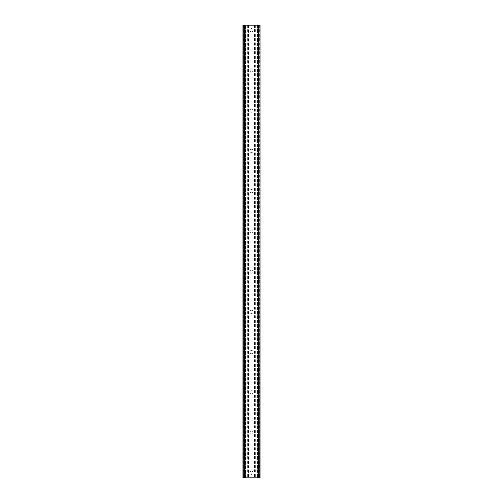 <?xml version="1.0" encoding="UTF-8"?>
<svg xmlns="http://www.w3.org/2000/svg" width="503" height="503" viewBox="0 0 503 503"><rect width="100%" height="100%" fill="white"/><g stroke="black" fill="none" stroke-linecap="round" stroke-linejoin="round"><path stroke-width="0.38" stroke-dasharray="2.52 1.89" d="M253.135 30.18A1.635 1.635 0 0 1 251.5 31.815A1.635 1.635 0 0 1 249.865 30.18A1.635 1.635 0 0 0 251.5 31.815A1.635 1.635 0 0 0 253.135 30.18A1.635 1.635 0 0 0 251.5 28.545A1.635 1.635 0 0 0 249.865 30.18A1.635 1.635 0 0 1 251.5 28.545A1.635 1.635 0 0 1 253.135 30.18M253.135 70.42A1.635 1.635 0 0 1 251.5 72.055A1.635 1.635 0 0 1 249.865 70.42A1.635 1.635 0 0 0 251.5 72.055A1.635 1.635 0 0 0 253.135 70.42A1.635 1.635 0 0 0 251.5 68.785A1.635 1.635 0 0 0 249.865 70.42A1.635 1.635 0 0 1 251.5 68.785A1.635 1.635 0 0 1 253.135 70.42M253.135 110.66A1.635 1.635 0 0 1 251.5 112.295A1.635 1.635 0 0 1 249.865 110.66A1.635 1.635 0 0 0 251.5 112.295A1.635 1.635 0 0 0 253.135 110.66A1.635 1.635 0 0 0 251.5 109.025A1.635 1.635 0 0 0 249.865 110.66A1.635 1.635 0 0 1 251.5 109.025A1.635 1.635 0 0 1 253.135 110.66M253.135 150.9A1.635 1.635 0 0 1 251.5 152.535A1.635 1.635 0 0 1 249.865 150.9A1.635 1.635 0 0 0 251.5 152.535A1.635 1.635 0 0 0 253.135 150.9A1.635 1.635 0 0 0 251.5 149.265A1.635 1.635 0 0 0 249.865 150.9A1.635 1.635 0 0 1 251.5 149.265A1.635 1.635 0 0 1 253.135 150.9M253.135 191.14A1.635 1.635 0 0 1 251.5 192.775A1.635 1.635 0 0 1 249.865 191.14A1.635 1.635 0 0 0 251.5 192.775A1.635 1.635 0 0 0 253.135 191.14A1.635 1.635 0 0 0 251.5 189.505A1.635 1.635 0 0 0 249.865 191.14A1.635 1.635 0 0 1 251.5 189.505A1.635 1.635 0 0 1 253.135 191.14M253.135 231.38A1.635 1.635 0 0 1 251.5 233.015A1.635 1.635 0 0 1 249.865 231.38A1.635 1.635 0 0 0 251.5 233.015A1.635 1.635 0 0 0 253.135 231.38A1.635 1.635 0 0 0 251.5 229.745A1.635 1.635 0 0 0 249.865 231.38A1.635 1.635 0 0 1 251.5 229.745A1.635 1.635 0 0 1 253.135 231.38M253.135 271.62A1.635 1.635 0 0 1 251.5 273.255A1.635 1.635 0 0 1 249.865 271.62A1.635 1.635 0 0 0 251.5 273.255A1.635 1.635 0 0 0 253.135 271.62A1.635 1.635 0 0 0 251.5 269.985A1.635 1.635 0 0 0 249.865 271.62A1.635 1.635 0 0 1 251.5 269.985A1.635 1.635 0 0 1 253.135 271.62M253.135 311.86A1.635 1.635 0 0 1 251.5 313.495A1.635 1.635 0 0 1 249.865 311.86A1.635 1.635 0 0 0 251.5 313.495A1.635 1.635 0 0 0 253.135 311.86A1.635 1.635 0 0 0 251.5 310.225A1.635 1.635 0 0 0 249.865 311.86A1.635 1.635 0 0 1 251.5 310.225A1.635 1.635 0 0 1 253.135 311.86M253.135 352.1A1.635 1.635 0 0 1 251.5 353.735A1.635 1.635 0 0 1 249.865 352.1A1.635 1.635 0 0 0 251.5 353.735A1.635 1.635 0 0 0 253.135 352.1A1.635 1.635 0 0 0 251.5 350.465A1.635 1.635 0 0 0 249.865 352.1A1.635 1.635 0 0 1 251.5 350.465A1.635 1.635 0 0 1 253.135 352.1M253.135 392.34A1.635 1.635 0 0 1 251.5 393.975A1.635 1.635 0 0 1 249.865 392.34A1.635 1.635 0 0 0 251.5 393.975A1.635 1.635 0 0 0 253.135 392.34A1.635 1.635 0 0 0 251.5 390.705A1.635 1.635 0 0 0 249.865 392.34A1.635 1.635 0 0 1 251.5 390.705A1.635 1.635 0 0 1 253.135 392.34M253.135 432.58A1.635 1.635 0 0 1 251.5 434.215A1.635 1.635 0 0 1 249.865 432.58A1.635 1.635 0 0 0 251.5 434.215A1.635 1.635 0 0 0 253.135 432.58A1.635 1.635 0 0 0 251.5 430.945A1.635 1.635 0 0 0 249.865 432.58A1.635 1.635 0 0 1 251.5 430.945A1.635 1.635 0 0 1 253.135 432.58M253.135 472.82A1.635 1.635 0 0 1 251.5 474.455A1.635 1.635 0 0 1 249.865 472.82A1.635 1.635 0 0 0 251.5 474.455A1.635 1.635 0 0 0 253.135 472.82A1.635 1.635 0 0 0 251.5 471.185A1.635 1.635 0 0 0 249.865 472.82A1.635 1.635 0 0 1 251.5 471.185A1.635 1.635 0 0 1 253.135 472.82M253.449 25.15L251.984 25.156L253.449 25.15M251.984 25.15L253.638 25.156L251.984 25.156M249.312 25.15L249.714 25.15L249.312 25.156M249.714 25.15L250.607 25.15L249.714 25.156M250.607 25.15L249.042 25.15L250.607 25.156M249.042 25.15L251.01 25.15L249.042 25.156M248.557 25.15L260.051 25.15L257.662 25.15L258.391 25.15L258.391 477.85L242.949 477.85L245.338 477.85L242.949 477.85L242.949 25.15L248.557 25.15L248.557 477.85M243.213 25.15L245.514 25.15L242.949 25.15L243.213 477.85M243.037 25.15L243.043 477.85L243.037 25.15M259.963 25.15L260.051 477.85L258.391 477.85L258.391 25.15L259.963 25.15L259.963 477.85L259.957 25.15M257.662 25.15L257.486 477.85L257.662 25.15M249.551 477.85L251.016 477.844L249.551 477.85M251.016 477.85L249.362 477.844L251.016 477.844M252.33 477.85L252.644 477.844L252.33 477.85M252.607 477.85L253.015 477.85L252.607 477.844M253.053 477.85L252.644 477.85L253.053 477.844M244.609 477.85L244.609 25.15L244.609 477.85M245.514 477.85L245.514 25.15L245.514 477.85M248.306 25.15L248.306 477.85M247.35 25.15L247.35 477.85M247.099 25.15L247.099 477.85M243.704 25.15L243.704 477.85M242.949 25.15L242.949 477.85L242.949 25.15M244.735 25.15L244.735 477.85M258.265 25.15L258.265 477.85M257.486 25.15L257.486 477.85L257.486 25.15M260.051 25.15L260.051 477.85L260.051 25.15M259.296 25.15L259.296 477.85M255.901 25.15L255.901 477.85M255.65 25.15L255.65 477.85M254.694 25.15L254.694 477.85M254.443 25.15L254.443 477.85M243.125 25.15L243.125 477.85M245.338 25.15L245.338 477.85L245.338 25.15M259.787 25.15L259.787 477.85M259.875 25.15L259.875 477.85"/><path stroke-width="0.75" d="M259.781 25.15L242.949 25.15L242.949 477.85L260.051 477.85L260.051 25.15L259.781 477.85M259.963 25.15L259.95 477.85L259.963 25.15M243.037 477.85L243.037 25.15L243.05 477.85M244.609 25.15L244.609 477.85M244.735 25.15L244.735 477.85M244.835 25.15L244.835 477.85M258.165 25.15L258.165 477.85M258.265 25.15L258.265 477.85M258.391 25.15L258.391 477.85M243.219 25.15L243.219 477.85"/></g></svg>

